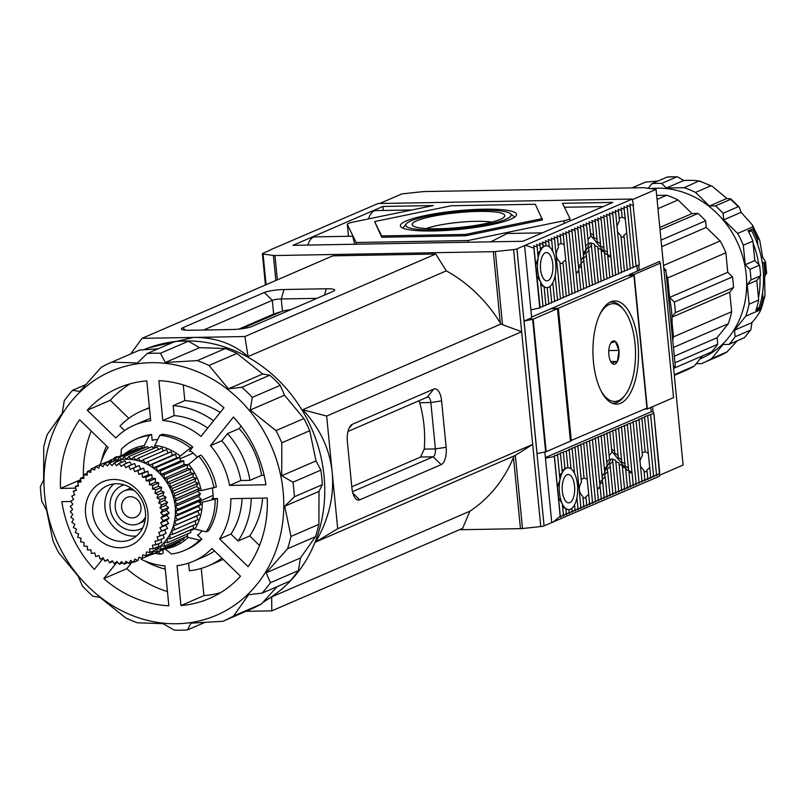 <?xml version="1.0" encoding="UTF-8"?>
<svg xmlns="http://www.w3.org/2000/svg" width="807" height="807" viewBox="0 0 807 807"><rect width="100%" height="100%" fill="white"/><g stroke="black" fill="none" stroke-linecap="round" stroke-linejoin="round"><path stroke-width="1.21" d="M546.168 451.688L570.448 441.187L557.455 308.657L533.175 319.158L546.168 451.688L533.094 319.189L546.168 451.688M557.455 308.657L550.798 308.778L627.291 275.701L633.949 275.58L646.942 408.11L570.418 440.824M515.34 455.39L532.701 444.385L540.761 526.557L522.502 528.524L515.34 455.39L315.688 542.022C328.853 519.093 334.35 495.881 332.191 472.388C329.75 448.934 319.925 428.053 302.716 409.754L326.664 416.059L521.655 331.738L502.519 324.676L495.347 251.542L513.595 249.575A4.045 0.646 -5.6 0 0 516.924 248.889L524.59 245.57L531.672 317.797L528.333 319.249L533.175 319.158L528.333 319.249L524.066 321.085L537.069 453.615L546.087 451.718M531.601 317.08L550.798 308.778L558.333 308.284L633.949 275.58M599.591 314.922A48.904 21.587 -91 0 1 609.204 304.521A48.904 21.587 -91 0 1 623.781 309.807A48.904 21.587 -91 0 1 635.502 352.185A48.904 21.587 -91 0 1 625.284 394.946A48.904 21.587 -91 0 1 618.616 400.605A48.904 21.587 -91 0 1 600.933 390.699M611.928 403.107A50.589 22.334 89 0 0 613.29 403.177A50.589 22.334 89 0 0 617.274 402.29A50.589 22.334 89 0 0 624.164 396.439L625.284 394.946M623.781 309.807L622.611 308.365A50.589 22.334 89 0 0 611.504 302.01A50.589 22.334 89 0 0 610.142 302.131M615.035 364.048A11.681 5.155 89 0 0 617.405 361.415A11.681 5.155 89 0 0 618.949 350.389A11.681 5.155 89 0 0 615.459 341.543A11.681 5.155 89 0 0 611.192 342.44A11.681 5.155 89 0 0 610.415 343.721A11.681 5.155 89 0 0 608.871 354.747A11.681 5.155 89 0 0 611.555 362.777A11.681 5.155 89 0 0 612.362 363.594A11.681 5.155 89 0 0 615.035 364.048M612.362 363.594L613.481 362.535L617.405 361.415L618.949 350.389L615.459 341.543L611.111 342.854M608.801 350.571L618.949 350.389M610.728 361.536L617.405 361.415M130.26 496.698A10.794 9.533 66.6 0 1 140.66 505.293A10.794 9.533 66.6 0 1 135.586 517.206A10.794 9.533 66.6 0 1 132.338 517.902A10.794 9.533 66.6 0 1 121.948 509.308A10.794 9.533 66.6 0 1 127.022 497.394A10.794 9.533 66.6 0 1 130.26 496.698M133.982 490.323A17.875 15.777 -113.4 0 0 129.584 489.738A17.875 15.777 -113.4 0 0 124.207 490.898A17.875 15.777 -113.4 0 0 115.805 510.629A17.875 15.777 -113.4 0 0 133.024 524.863A17.875 15.777 -113.4 0 0 138.4 523.713A17.875 15.777 -113.4 0 0 145.512 516.984M142.668 527.96A23.605 20.841 66.6 0 1 140.67 528.968A23.605 20.841 66.6 0 1 133.579 530.492A23.605 20.841 66.6 0 1 110.831 511.688A23.605 20.841 66.6 0 1 121.928 485.632A23.605 20.841 66.6 0 1 124.036 484.866M116.258 483.756A29.345 25.905 66.6 0 1 144.524 507.129A29.345 25.905 66.6 0 1 130.734 539.52A29.345 25.905 66.6 0 1 121.918 541.406A29.345 25.905 66.6 0 1 93.652 518.044A29.345 25.905 66.6 0 1 107.442 485.653A29.345 25.905 66.6 0 1 116.258 483.756M113.938 483.918A29.345 25.905 -113.4 0 0 107.028 516.379A29.345 25.905 -113.4 0 0 134.123 536.13A29.345 25.905 -113.4 0 0 136.454 535.969M113.414 479.469A34.741 30.666 66.6 0 1 147.923 513.04A34.741 30.666 66.6 0 1 120.102 547.721A34.741 30.666 66.6 0 1 85.592 514.14A34.741 30.666 66.6 0 1 113.414 479.469M147.247 446.654L123.854 456.732L147.247 446.654L148.639 448.016M152.089 446.574L128.696 456.631L152.089 446.574L153.653 448.41M193.71 528.454L170.368 538.622L193.64 528.555L193.529 527.728L194.88 529.039L206.168 531.853L208.499 530.845A60.707 53.595 -113.4 0 0 217.487 498.555L202.345 502.206L199.349 502.257L198.693 501.49L201.054 499.008L198.441 496.466L200.55 493.834L197.705 491.443L198.209 490.656L201.205 490.606L216.347 486.964A60.707 53.595 -113.4 0 0 201.074 455.108L198.744 456.106L187.426 465.478L187.375 464.65L184.026 464.519L183.744 460.767L180.425 461.019L179.89 457.377L179.134 457.418L180.223 456.066L190.452 448.046L192.782 447.038A60.707 53.595 -113.4 0 0 162.187 434.267L159.857 435.276L154.793 445.454L155.025 447.814M190.856 532.459L167.513 542.617L190.775 532.559L190.492 529.927M187.607 536.08L164.255 546.228L187.517 536.161L187.506 533.972M193.034 529.574A47.895 42.277 66.6 0 1 191.33 529.563M153.068 447.724L154.934 446.917M180.102 458.78L193.186 453.12M213.109 495.397L198.784 501.591M194.689 528.857L190.593 530.633M117.429 457.085L116.924 456.591L114.604 457.599L114.564 458.326M121.01 455.541L121.282 449.267A60.707 53.595 -113.4 0 1 136.292 438.998A60.707 53.595 -113.4 0 1 149.275 435.467L151.595 434.459A60.707 53.595 -113.4 0 0 138.612 437.999L136.292 438.998M153.35 439.946L152.19 440.451L151.595 434.459M149.275 435.467L144.201 445.646L144.423 447.835M190.492 450.841L189.322 451.345L192.782 447.038M217.487 498.555L212.009 498.655L213.179 498.151M164.931 548.841L171.498 553.985A60.707 53.595 -113.4 0 0 184.48 550.445L186.81 549.446A60.707 53.595 -113.4 0 0 201.811 539.177L197.523 535.011L198.693 534.506M201.811 539.177L199.49 540.186L188.192 537.371L187.133 536.332M158.061 551.948L160.906 554.177L163.236 553.168L162.913 549.849M114.604 457.599A60.707 53.595 -113.4 0 0 113.979 458.578M124.439 454.059A52.949 46.745 66.6 0 1 144.201 445.646M154.793 445.454A52.949 46.745 66.6 0 1 180.223 456.066M190.452 448.046A60.707 53.595 -113.4 0 0 159.857 435.276M188.515 464.136A52.949 46.745 66.6 0 1 201.205 490.606M214.026 487.973A60.707 53.595 -113.4 0 0 198.744 456.106M202.345 502.206A52.949 46.745 66.6 0 1 194.88 529.039M206.168 531.853A60.707 53.595 -113.4 0 0 215.156 499.563M188.192 537.371A52.949 46.745 66.6 0 1 165.405 548.77M184.48 550.445A60.707 53.595 -113.4 0 0 199.49 540.186M154.944 553.289A60.707 53.595 -113.4 0 0 160.906 554.177M143.606 448.188L142.355 447.31L119.093 457.377L142.476 447.29M133.599 450.286L110.125 460.242L112.687 461.554M137.846 448.47L114.463 458.568L137.846 448.47L138.582 448.944M179.134 457.418L176.541 457.922L175.563 454.24L172.426 455.249L171.094 451.668L147.832 461.735L171.215 451.728M156.962 447.058L133.569 457.095L156.962 447.058L158.596 449.388M161.814 448.077L138.421 458.114L161.814 448.077L163.418 450.911M166.575 449.65L143.192 459.657L166.575 449.65L168.088 452.979M198.209 490.656L199.5 488.437L196.505 486.49L197.977 483.262L194.84 481.658L196.04 478.369L192.732 476.987L193.599 473.558L190.21 472.549L190.724 468.998L187.295 468.373L187.426 465.478M193.529 527.728L193.004 525.549M198.098 519.466L174.786 529.644L198.048 519.587L196.565 516.077L199.551 514.705L197.755 511.345L200.58 509.499L198.461 506.473L201.074 504.294L199.349 502.257M196.131 524.106L172.809 534.284L196.071 524.217L195.022 520.898M183.996 539.268L160.633 549.406L183.905 539.348L184.077 537.654M180.072 542.001L156.699 552.129L179.961 542.072L180.223 540.942M175.855 544.251L152.473 554.359L175.966 543.797M121.474 561.632L119.365 564.254L116.854 561.45L114.362 563.78L112.244 560.744L109.52 562.751L107.684 559.523L104.749 561.188L103.215 557.798L100.229 559.16L98.898 555.579L95.771 556.588L94.782 552.916L91.433 553.461L90.898 549.809L87.489 549.971L87.307 546.309L83.958 546.178L84.029 542.455L80.599 541.83L81.124 538.279L77.734 537.27L78.592 533.841L75.354 532.58L76.494 529.17L73.356 527.566L74.819 524.338L71.793 522.26L73.619 519.385L70.794 517.126L72.882 514.362L70.27 511.82L72.63 509.338L70.259 506.403L72.862 504.365L70.764 501.197L73.578 499.483L71.773 496.123L74.758 494.762L73.235 491.372L76.413 490.242L75.253 486.611L78.501 485.975L77.684 482.273L81.003 482.021L80.468 478.369L83.898 478.41L83.716 474.758L87.156 475.182L87.428 471.48L90.747 472.377L91.262 468.827L94.611 470.017L95.589 466.537L98.726 468.141L100.038 464.822L103.034 466.759L104.547 463.662L107.492 465.891L109.439 463.006L112.052 465.548L114.281 462.925L116.662 465.73L119.154 463.4L121.272 466.436L124.006 464.428L125.842 467.657L128.646 465.952L130.3 469.392L133.407 468.08L134.618 471.601L137.856 470.663L138.733 474.264L141.982 473.638L142.617 477.371L145.936 477.119L146.208 480.871L149.567 481.002L149.487 484.725L152.916 485.35L152.402 488.901L155.721 489.788L154.924 493.339L158.172 494.6L157.032 498.01L160.21 499.745L158.697 502.842L161.693 504.789L159.897 507.795L162.721 510.054L160.633 512.818L163.246 515.36L160.886 517.842L163.256 520.777L160.654 522.825L162.752 525.982L159.937 527.697L161.743 531.056L158.757 532.418L160.29 535.818L157.113 536.937L158.263 540.569L155.025 541.204L155.902 544.806L152.513 545.159L153.048 548.81L149.618 548.77L149.799 552.422L146.36 551.998L146.097 555.7L142.778 554.802L142.153 558.414L138.905 557.163L137.936 560.643L134.799 559.039L133.599 562.328L130.492 560.421L128.969 563.518L126.033 561.289L124.086 564.174L121.474 561.632M122.694 562.822L119.365 564.254M114.493 563.8L117.681 562.418M127.728 562.64L124.207 564.164M109.641 562.782L112.738 561.44M132.751 561.884L128.969 563.518M104.87 561.228L107.906 559.917M137.725 560.542L133.599 562.328M100.229 559.16L103.246 557.859M142.254 558.353L147.974 555.902L142.153 558.414M148.074 555.841L148.226 554.772M146.188 555.62L152.009 553.108L146.097 555.7M152.009 553.108L152.079 551.494M149.799 552.422L155.62 549.91L149.709 552.513M155.62 549.91L155.509 547.802M153.048 548.81L158.787 546.389L152.967 548.901M158.868 546.289L158.495 543.757M155.902 544.806L161.652 542.395L155.832 544.907M161.713 542.284L161.007 539.379M106.03 462.421L109.903 460.747M158.323 540.458L164.083 538.057L158.263 540.569M109.732 461.422L110.125 460.242M164.134 537.936L163.034 534.728M160.29 535.818L166.06 533.417L160.24 535.939M113.505 461.2L114.463 458.568M166.101 533.296L164.578 529.906L158.757 532.418M115.754 460.989A48.904 43.175 66.6 0 1 117.57 460.474L119.093 457.377M114.574 458.527L117.57 460.474A48.904 43.175 66.6 0 1 122.028 459.607L123.854 456.732M164.578 529.906L161.743 531.056M167.563 528.545L161.773 530.925M167.594 528.414L165.758 525.186L159.937 527.697M119.214 457.347L122.028 459.607A48.904 43.175 66.6 0 1 126.588 459.264L128.696 456.631M165.758 525.186L168.572 523.471L162.752 525.982M168.572 523.471L162.772 525.851M168.592 523.339L166.474 520.303L160.654 522.825M123.975 456.722L126.588 459.264A48.904 43.175 66.6 0 1 131.198 459.445L133.569 457.095M152.271 554.248L147.842 555.952M166.474 520.303L169.077 518.265L163.256 520.777M148.67 554.58L148.145 556.033M169.077 518.265L163.266 520.646M169.077 518.124L166.706 515.33L160.886 517.842M153.421 550.989L152.079 551.564A48.904 43.175 66.6 0 0 153.199 551.01M128.827 456.641L131.198 459.445A48.904 43.175 66.6 0 1 135.818 460.151L138.421 458.114M152.473 554.359L150.97 553.592M166.706 515.33L169.066 512.98L163.256 515.491M153.441 550.899L152.584 554.308M169.066 512.98L163.246 515.36M169.066 512.838L166.454 510.296L160.633 512.818M133.7 457.115L135.818 460.151A48.904 43.175 66.6 0 1 140.378 461.372L143.192 459.657M156.699 552.129L153.481 550.888M166.454 510.296L168.552 507.674L162.742 510.185M160.633 549.406L157.315 548.518A48.904 43.175 66.6 0 1 155.6 549.638M164.255 546.228L160.906 545.714A48.904 43.175 66.6 0 1 157.315 548.518L156.8 552.069M168.552 507.674L162.721 510.054M168.542 507.532L165.717 505.283L159.897 507.795M138.542 458.144L140.378 461.372A48.904 43.175 66.6 0 1 144.846 463.097L147.832 461.735M165.717 505.283L167.543 502.408L161.723 504.92M167.513 542.617L164.164 542.486A48.904 43.175 66.6 0 1 160.906 545.714L160.734 549.335M167.543 502.408L161.693 504.789M167.503 502.267L164.507 500.33L158.697 502.842M143.313 459.708L144.846 463.097A48.904 43.175 66.6 0 1 149.164 465.306L172.426 455.249M164.507 500.33L166.03 497.233L160.21 499.745M170.368 538.622L167.059 538.874A48.904 43.175 66.6 0 1 164.164 542.486L164.346 546.137M166.03 497.233L160.169 499.614M165.98 497.102L162.843 495.488L157.032 498.01M147.953 461.796L149.164 465.306L175.563 454.24M162.843 495.488L164.043 492.209L158.222 494.721M172.809 534.284L169.561 534.91A48.904 43.175 66.6 0 1 167.059 538.874L167.594 542.516M73.276 491.241L76.302 489.94M164.043 492.209L158.172 494.6M163.982 492.078L160.744 490.827L154.924 493.339M152.291 464.307L175.674 454.321M149.164 465.306A48.904 43.175 66.6 0 1 153.28 467.979L176.541 457.922M152.402 464.378L153.28 467.979L156.518 467.354L179.79 457.287M160.744 490.827L161.602 487.398L155.781 489.91M174.786 529.644L171.649 530.653A48.904 43.175 66.6 0 1 169.561 534.91L170.438 538.511M75.253 486.611L78.329 485.279M161.602 487.398L155.721 489.788M161.531 487.277L158.212 486.379L152.402 488.901M156.518 467.354L179.89 457.377M153.28 467.979A48.904 43.175 66.6 0 1 157.163 471.086L180.425 461.019M156.629 467.435L157.163 471.086L160.472 470.834L183.744 460.767M158.212 486.379L158.737 482.838L152.916 485.35M196.565 516.077L173.293 526.134A48.904 43.175 66.6 0 1 171.649 530.653L172.859 534.163M77.684 482.273L80.841 480.911M158.737 482.838L152.836 485.239M158.656 482.727L155.297 482.213L149.487 484.725M160.472 470.834L183.835 460.868M157.163 471.086A48.904 43.175 66.6 0 1 160.754 474.577L184.026 464.519M160.573 470.925L160.754 474.577L164.103 474.708L187.375 464.65M155.297 482.213L155.469 478.591L149.658 481.103M199.551 514.705L173.293 526.134L174.826 529.523M80.549 478.279L83.827 476.856M155.469 478.591L149.567 481.002M155.378 478.48L152.029 478.349L146.208 480.871M164.103 474.708L187.466 464.751M160.754 474.577A48.904 43.175 66.6 0 1 164.023 478.44L187.295 468.373M164.194 474.819L164.023 478.44L167.382 478.955L190.644 468.887M152.029 478.349L151.847 474.698L146.027 477.219M199.581 514.573L176.289 524.772M197.755 511.345L174.483 521.413A48.904 43.175 66.6 0 1 173.293 526.134M200.56 509.641L174.483 521.413L176.319 524.641M83.807 474.667L87.257 473.174M151.847 474.698L145.936 477.119M151.746 474.607L148.438 474.859L142.617 477.371M167.382 478.955L190.724 468.998M164.023 478.44A48.904 43.175 66.6 0 1 166.938 482.606L190.21 472.549M167.463 479.065L166.938 482.606L170.257 483.494L193.529 473.437M148.438 474.859L147.903 471.207L142.082 473.719M200.58 509.499L177.298 519.698M198.461 506.473L175.2 516.53A48.904 43.175 66.6 0 1 174.483 521.413M201.064 504.425L177.802 514.493L175.2 516.53L177.318 519.567M87.428 471.48L91.11 469.896M147.903 471.207L141.982 473.638M147.792 471.127L138.733 474.264M170.257 483.494L193.599 473.558M166.938 482.606A48.904 43.175 66.6 0 1 169.47 487.055L192.732 476.987M170.327 483.615L169.47 487.055L172.708 488.306L195.98 478.248M144.554 471.752L143.676 468.151L137.856 470.663M201.074 504.294L177.802 514.493M198.693 501.49L175.432 511.547A48.904 43.175 66.6 0 1 175.2 516.53M201.064 499.14L177.792 509.207L175.432 511.547L177.802 514.352M91.362 468.766L95.357 467.041M143.676 468.151L137.745 470.592M143.565 468.08L134.618 471.601M172.708 488.306L196.04 478.369M169.47 487.055A48.904 43.175 66.6 0 1 171.568 491.715L194.84 481.658M172.769 488.437L171.568 491.715L174.705 493.329L197.977 483.262M140.438 469.079L139.228 465.568L133.407 468.08M201.054 499.008L177.792 509.207M198.441 496.466L175.18 506.524A48.904 43.175 66.6 0 1 175.432 511.547M200.55 493.834L177.278 503.901L175.18 506.524L177.792 509.066M95.589 466.537L101.611 464.126M139.228 465.568L133.286 468.02M174.705 493.329L198.018 483.393M171.568 491.715A48.904 43.175 66.6 0 1 173.233 496.557L196.505 486.49M174.756 493.46L173.233 496.557L176.229 498.494L199.5 488.437M99.917 464.852L105.848 462.3L100.038 464.822M136.09 466.809L134.587 463.48L128.767 465.992M200.529 493.702L177.278 503.901M197.705 491.443L174.443 501.51A48.904 43.175 66.6 0 1 175.18 506.524M176.229 498.494L174.443 501.51L177.258 503.76M106.585 462.784L105.848 462.3M134.587 463.48L128.646 465.952M176.269 498.635L199.531 488.568M174.443 501.51A48.904 43.175 -113.4 0 0 173.233 496.557M104.547 463.662L110.488 461.12L104.668 463.642M131.43 464.751L129.816 461.917L124.006 464.428M111.608 462.018L110.488 461.12M129.816 461.917L123.874 464.398M116.642 461.846L115.129 460.504L109.308 463.016M121.655 462.25L119.971 460.404L114.16 462.925M126.598 463.218L124.843 460.868L119.032 463.389M124.974 460.888L119.154 463.4M109.439 463.006L115.25 460.494M120.102 460.414L114.281 462.925M138.905 350.42A140.983 124.46 66.6 0 1 139.329 350.228A140.983 124.46 66.6 0 1 139.762 350.046L158.011 348.826M225.254 348.533L197.332 360.608L165.314 362.494L160.452 353.284A140.983 124.46 66.6 0 0 153.784 353.214A140.983 124.46 66.6 0 0 147.156 353.527L175.079 341.452A140.983 124.46 66.6 0 1 181.706 341.139A140.983 124.46 66.6 0 1 188.374 341.22L199.611 347.666L225.254 348.533A140.983 124.46 66.6 0 1 236.945 353.416L262.709 373.994L269.8 375.194A140.983 124.46 66.6 0 1 280.211 385.322L284.508 395.198L303.896 418.54A140.983 124.46 66.6 0 1 309.727 430.716L316.011 460.908L320.873 470.118A140.983 124.46 66.6 0 1 322.306 484.684L319.007 491.392L318.906 524.338A140.983 124.46 66.6 0 1 315.476 536.675L300.466 557.98L298.378 570.62A140.983 124.46 66.6 0 1 289.985 581.08L262.063 593.155L248.596 594.709L233.586 616.013A140.983 124.46 66.6 0 1 223.327 621.108A140.983 124.46 66.6 0 1 222.893 621.289L190.876 623.175L187.577 629.884A140.983 124.46 66.6 0 1 180.95 630.196A140.983 124.46 66.6 0 1 174.282 630.126L163.044 623.67L137.402 622.802A140.983 124.46 66.6 0 1 125.71 617.92L99.947 597.341L92.855 596.141A140.983 124.46 66.6 0 1 82.435 586.013L78.148 576.137L58.76 552.795A140.983 124.46 66.6 0 1 52.919 540.619L46.635 510.428L41.782 501.218A140.983 124.46 66.6 0 1 40.35 486.661L43.649 479.953L43.739 446.997A140.983 124.46 66.6 0 1 47.179 434.66L62.189 413.355L64.267 400.726A140.983 124.46 66.6 0 1 72.66 390.265L85.592 384.667M160.452 353.284L188.374 341.22M176.672 623.75A132.883 117.308 66.6 0 1 44.657 495.327A132.883 117.308 66.6 0 1 151.08 362.676A132.883 117.308 66.6 0 1 283.096 491.11A132.883 117.308 66.6 0 1 176.672 623.75M147.156 353.527L137.483 362.989L111.84 362.121L139.762 350.046M72.66 390.265L79.752 391.456L101.137 367.397A140.983 124.46 66.6 0 1 111.406 362.303A140.983 124.46 66.6 0 1 111.84 362.121M197.846 535.313A54.634 48.238 -113.4 0 0 202.043 530.824M213.169 498.635A54.634 48.238 -113.4 0 0 212.362 488.316M197.311 457.236A54.634 48.238 -113.4 0 0 190.018 450.477M277.063 586.669L261.508 603.939A140.983 124.46 66.6 0 1 251.249 609.033L223.327 621.108M204.635 622.51L187.577 629.884M261.508 603.939L233.586 616.013M298.378 570.62L270.456 582.684A140.983 124.46 66.6 0 1 262.063 593.155M270.456 582.684L266.169 572.809L300.466 557.98M266.169 572.809L287.554 548.75L315.476 536.675M318.906 524.338L290.994 536.413A140.983 124.46 66.6 0 1 287.554 548.75M290.994 536.413L284.71 506.221L319.007 491.392M284.71 506.221L294.384 496.759L322.306 484.684M320.873 470.118L292.951 482.193A140.983 124.46 66.6 0 1 294.384 496.759M292.951 482.193L281.714 475.737L316.011 460.908M281.714 475.737L281.814 442.791L309.727 430.716M303.896 418.54L275.974 430.615A140.983 124.46 66.6 0 1 281.814 442.791M275.974 430.615L250.21 410.037L284.508 395.198M250.21 410.037L252.288 397.397L280.211 385.322M269.8 375.194L241.878 387.269A140.983 124.46 66.6 0 1 252.288 397.397M241.878 387.269L228.411 388.833L262.709 373.994M228.411 388.833L209.023 365.49L236.945 353.416M197.332 360.608A140.983 124.46 66.6 0 1 209.023 365.49M165.314 362.494L199.611 347.666M157.728 439.563A54.634 48.238 -113.4 0 0 152.15 440.128M180.95 605.563A114.675 101.238 -113.4 0 0 209.396 598.471A114.675 101.238 -113.4 0 0 240.476 576.208L211.969 548.478A74.204 65.508 66.6 0 1 193.327 561.319A74.204 65.508 66.6 0 1 177.046 565.697L180.95 605.563L203.929 595.627A114.675 101.238 -113.4 0 0 220.533 592.691M248.112 566.685A114.675 101.238 -113.4 0 0 267.228 498.03L230.812 498.665A74.204 65.508 66.6 0 1 219.605 538.955L248.112 566.685M265.927 484.775A114.675 101.238 -113.4 0 0 233.435 417.027L210.456 445.666A74.204 65.508 66.6 0 1 229.521 485.421L265.927 484.775M223.963 407.807A114.675 101.238 -113.4 0 0 158.898 380.652L162.812 420.518A74.204 65.508 66.6 0 1 200.983 436.446L223.963 407.807M146.793 380.874A114.675 101.238 -113.4 0 0 118.357 387.965A114.675 101.238 -113.4 0 0 87.277 410.218L115.784 437.959A74.204 65.508 66.6 0 1 134.426 425.107A74.204 65.508 66.6 0 1 150.707 420.729L146.793 380.874M100.189 464.539A74.204 65.508 66.6 0 1 108.148 447.482L79.641 419.741A114.675 101.238 -113.4 0 0 60.525 488.406L75.687 488.134M70.865 501.5L61.826 501.661A114.675 101.238 -113.4 0 0 94.318 569.409L103.367 558.121M116.329 563.004L103.79 578.629A114.675 101.238 -113.4 0 0 168.855 605.775L164.941 565.909A74.204 65.508 66.6 0 1 141.144 559.261M221.854 558.101A84.321 74.436 66.6 0 1 208.69 565.707A84.321 74.436 66.6 0 1 189.363 570.771L188.616 563.115M203.929 595.627L201.256 568.4M193.327 561.319L204.665 556.416A74.204 65.508 -113.4 0 0 214.521 550.959M259.511 545.492L249.716 535.959L238.075 540.993L230.943 534.052L219.605 538.955M230.943 534.052A74.204 65.508 -113.4 0 0 242.09 498.474M210.456 445.666L221.804 440.763L227.554 433.591L239.185 428.567L241.101 426.177M264.111 475.273L261.609 475.323L249.968 480.347L240.859 480.508L229.521 485.421M240.859 480.508A74.204 65.508 -113.4 0 0 221.804 440.763M162.812 420.518L174.151 415.615L173.172 405.639L184.813 400.605L183.27 384.919M207.722 428.053A74.204 65.508 -113.4 0 0 174.151 415.615M124.571 430.565L120.001 426.106A84.321 74.436 66.6 0 1 141.75 410.914A84.321 74.436 66.6 0 1 149.477 408.14M128.817 418.349L110.256 400.282L87.277 410.218M130.199 383.799A114.675 101.238 -113.4 0 0 110.256 400.282M150.475 418.409A74.204 65.508 -113.4 0 0 145.764 420.205L134.426 425.107M80.66 479.701L60.525 488.406M91.221 431.009A114.675 101.238 -113.4 0 0 83.454 477.018M103.79 578.629L126.77 568.693A114.675 101.238 -113.4 0 0 167.463 591.571M126.77 568.693L131.955 562.227M208.69 565.707L220.321 560.673A84.321 74.436 -113.4 0 0 223.156 559.362M249.716 535.959A84.321 74.436 -113.4 0 0 262.628 498.111M251.259 498.312A84.321 74.436 66.6 0 1 238.075 540.993M261.609 475.323A84.321 74.436 -113.4 0 0 239.185 428.567M227.554 433.591A84.321 74.436 66.6 0 1 249.968 480.347M220.24 412.448A84.321 74.436 -113.4 0 0 184.813 400.605M173.172 405.639A84.321 74.436 66.6 0 1 213.522 420.81M101.47 460.757A84.321 74.436 66.6 0 1 106.574 445.948M165.253 569.117A84.321 74.436 66.6 0 1 144.786 560.915M652.57 406.708L653.065 411.741L651.249 411.772L650.825 407.464M638.69 265.17L639.194 270.274L629.299 274.541L629.41 275.661M632.385 199.652L656.071 189.403L643.825 187.678L423.554 191.572L401.906 193.902L379.704 203.495M659.541 475.252L683.105 465.064L656.071 189.403M629.299 274.541L634.141 274.461L660.358 263.122L659.551 261.468L639.194 270.274M644.833 409.018L647.335 408.978L673.552 397.639L660.358 263.122M634.141 274.461L647.335 408.978M664.05 270.779L665.846 270.002L663.778 267.985M673.472 366.842L675.267 366.065L665.846 270.002M673.593 368.143L675.267 366.065M650.442 188.606A89.547 79.056 66.6 0 1 682.49 192.036A89.547 79.056 66.6 0 1 746.132 273.997A89.547 79.056 66.6 0 1 700.083 358.883M657.917 181.02L645.489 182.089L632.103 187.88M709.454 205.997L726.855 198.472L712.299 186.336L710.624 185.892A94.439 83.373 -113.4 0 0 699.276 181.151C696.33 180.405 691.155 180.183 683.751 180.486L677.366 176.804L667.359 176.975L651.935 183.603A94.439 83.373 66.6 0 1 656.777 183.36A94.439 83.373 66.6 0 1 661.639 183.431L666.34 188.011L684.154 187.698A94.439 83.373 66.6 0 1 695.503 192.429L709.454 205.997L715.456 205.896A94.439 83.373 66.6 0 1 723.052 213.28L723.697 219.857L737.648 233.425A94.439 83.373 66.6 0 1 743.318 245.247L745.224 264.746L749.935 269.326A94.439 83.373 66.6 0 1 750.974 279.948L747.181 284.679L749.098 304.178A94.439 83.373 66.6 0 1 745.759 316.162L734.511 330.174L735.157 336.751A94.439 83.373 66.6 0 1 729.034 344.387L723.032 344.488L711.784 358.5A94.439 83.373 66.6 0 1 703.351 362.817A94.439 83.373 66.6 0 1 701.404 363.624L696.209 363.715M684.154 187.698L699.235 180.849L712.299 186.336M726.855 198.472L730.88 198.936L739.293 207.127L741.108 212.332L723.697 219.857M723.052 213.28L738.183 206.743L739.293 207.127M752.437 225.042L759.73 240.244L758.439 238.711A94.439 83.373 -113.4 0 0 752.77 226.888L752.437 225.042L741.108 212.332M759.73 240.244L762.635 257.221L765.49 261.72L763.896 263.294A94.439 83.373 66.6 0 1 764.935 273.916L766.095 273.412L764.582 277.154L764.986 295.917L764.219 297.642L763.049 298.146L762.544 292.911M765.49 261.72L766.65 273.553L766.095 273.412A94.439 83.373 66.6 0 0 765.056 262.789M671.767 330.315A101.188 89.325 -113.4 0 0 668.045 292.376M666.31 274.693A94.439 83.373 66.6 0 1 667.692 277.951L669.608 297.45L674.309 302.03A94.439 83.373 66.6 0 1 675.358 312.652L671.969 316.869M672.09 322.76L673.472 336.882A94.439 83.373 66.6 0 1 672.725 340.181M669.608 297.45L727.773 272.302L725.866 252.793L667.692 277.951M725.866 252.793A94.439 83.373 -113.4 0 0 720.197 240.97L663.536 265.483M720.197 240.97L706.246 227.403L661.69 246.68M659.803 227.463L692.003 213.542L678.051 199.975L657.957 208.66M678.051 199.975A94.439 83.373 -113.4 0 0 666.703 195.244L657.049 199.41M666.703 195.244L656.666 195.415M674.309 375.376L685.9 370.363A94.439 83.373 -113.4 0 0 694.333 366.045L674.249 374.741M694.333 366.045L702.514 355.847M674.299 356.21L717.07 337.719L728.307 323.708L673.442 347.434M728.307 323.708A94.439 83.373 -113.4 0 0 731.646 311.724L673.472 336.882M731.646 311.724L729.73 292.225L671.989 317.191M706.246 227.403L705.6 220.825A94.439 83.373 -113.4 0 0 698.005 213.441L692.003 213.542M729.73 292.225L733.523 287.494A94.439 83.373 -113.4 0 0 732.484 276.872L727.773 272.302M673.613 368.345L711.592 351.933A94.439 83.373 -113.4 0 0 717.716 344.296L717.07 337.719M674.309 302.03L732.484 276.872M705.6 220.825L661.044 240.103M660.035 229.854L698.005 213.441M674.945 362.787L717.716 344.296M733.523 287.494L675.358 312.652M648.182 188.293L651.935 183.603M703.351 362.817L718.472 356.27A94.439 83.373 -113.4 0 0 726.915 351.963L711.784 358.5M726.915 351.963L737.275 340.816M734.511 330.174L751.922 322.649C756.774 316.919 759.76 312.581 760.88 309.616L745.759 316.162M764.986 295.917L760.88 309.616A94.439 83.373 -113.4 0 0 764.219 297.642M756.845 308.567L760.275 308.506A94.439 83.373 -113.4 0 0 763.049 298.146M760.275 308.506L755.917 310.392A94.439 83.373 66.6 0 0 758.691 300.033L749.098 304.178M756.774 280.523L759.992 276.519A93.763 82.778 66.6 0 1 758.479 297.874L756.774 280.523L747.181 284.679M758.479 297.874L758.691 300.033M758.439 238.711L757.279 239.215A94.439 83.373 -113.4 0 0 752.477 228.986L748.119 230.873A94.439 83.373 66.6 0 1 752.911 241.101L743.318 245.247M745.224 264.746L754.827 260.6L753.123 243.25A93.763 82.778 66.6 0 1 758.812 264.484L754.827 260.6M752.911 241.101L753.123 243.25M752.77 226.888L737.648 233.425M710.624 185.892L695.503 192.429M683.751 180.486L666.34 188.011M751.922 322.649L750.833 329.72L744.478 337.649L729.034 344.387M735.157 336.751L750.288 330.214A94.439 83.373 -113.4 0 1 744.165 337.84M749.935 269.326L759.528 265.18A94.439 83.373 66.6 0 1 760.567 275.802L750.974 279.948M760.567 275.802L759.992 276.519M758.812 264.484L759.528 265.18M715.456 205.896L730.587 199.349A94.439 83.373 -113.4 0 1 738.183 206.743M667.066 177.066A94.439 83.373 -113.4 0 1 671.898 176.824A94.439 83.373 -113.4 0 1 676.76 176.894L661.639 183.431M748.402 230.752L751.63 230.691L748.694 231.962M756.441 308.738L759.165 307.558A93.763 82.778 -113.4 0 0 751.63 230.691M762.635 257.221L761.344 257.776M762.06 261.508L763.896 263.294M757.279 239.215L757.854 245.167M763.503 275.691L764.935 273.916M763.553 277.598L764.582 277.154M418.964 400.766L419.69 402.733A121.423 107.19 66.6 0 1 424.038 425.884A121.423 107.19 66.6 0 1 424.24 449.116L420.598 457.024L351.791 486.782M266.078 284.7L263.062 254.003L273.391 255.466A4.045 0.646 -5.6 0 0 274.965 255.537L493.299 251.673L500.279 322.891A139.631 123.269 -113.4 0 0 446.332 270.859L248.082 356.593C233.082 343.56 214.874 337.175 193.468 337.437L147.883 348.009L143.858 349.744A139.631 123.269 66.6 0 1 174.605 341.654M179.759 341.19A139.631 123.269 66.6 0 1 324.041 475.908A139.631 123.269 66.6 0 1 263.617 601.659M302.716 409.754L500.996 324.01L500.279 322.891M348.654 223.347A13.487 2.169 -5.6 0 0 347.333 224.457A13.487 2.169 -5.6 0 0 347.373 224.578L356.149 242.514L467.959 240.547L563.992 220.745A13.487 2.169 -5.6 0 0 569.843 218.364A13.487 2.169 -5.6 0 0 569.803 218.233L562.489 203.283L612.836 202.396L522.966 241.263L293.002 245.328L382.871 206.461L433.218 205.573L353.184 222.066A13.487 2.169 -5.6 0 0 348.654 223.347M575.048 509.651L574.564 504.768A20.911 9.23 -91 0 1 571.881 508.329A20.911 9.23 -91 0 1 570.458 509.227A20.911 9.23 -91 0 1 568.975 509.58L569.127 513.484L572.133 510.912L572.032 512.223L575.048 509.651L574.937 510.972L577.953 508.4L577.852 509.711L580.858 507.139L580.758 508.45L583.774 505.878L583.663 507.2L586.679 504.627L586.568 505.939L589.584 503.366L589.483 504.678L592.499 502.105L592.388 503.427L595.405 500.854L595.294 502.166L598.31 499.594L598.209 500.905L601.225 498.333L601.114 499.654L604.13 497.082L604.019 498.393L607.035 495.821L606.935 497.132L609.941 494.56L609.84 495.881L612.856 493.309L612.745 494.62L615.761 492.048L615.66 493.359L618.666 490.787L618.566 492.109L621.582 489.536L621.471 490.848L624.487 488.275L624.386 489.587L627.392 487.014L627.291 488.336L630.307 485.764L630.196 487.075L633.213 484.503L633.112 485.814L636.118 483.242L636.017 484.563L639.033 481.981L638.922 483.302L641.938 480.73L641.837 482.041L644.843 479.469L644.743 480.78L647.759 478.208L647.648 479.529L650.664 476.957L650.563 478.269L653.569 475.696L653.468 477.008L656.484 474.435L656.373 475.757L659.39 473.184L653.872 413.396L653.065 411.741M610.758 301.838A51.608 22.788 89 0 0 593.125 357.572A51.608 22.788 89 0 0 616.639 404.125A51.608 22.788 89 0 0 620.694 403.228A51.608 22.788 89 0 0 638.327 347.504A51.608 22.788 89 0 0 614.813 300.94A51.608 22.788 89 0 0 610.758 301.838M633.142 205.472L639.315 264.968L633.142 205.472L629.753 204.221L630.227 206.733L626.847 205.482L627.321 207.994L623.932 206.743L626.736 232.91L623.74 235.725L624.104 237.006L621.097 237.238M621.471 272.009L624.447 271.404L620.976 236.027L617.274 231.538M616.77 226.444L619.463 220.634L618.596 211.767L615.206 210.516L615.691 213.018L612.301 211.767L612.785 214.279L609.396 213.028L609.87 215.54L606.481 214.289L606.965 216.801L603.575 215.54L604.06 218.051L600.67 216.801L601.144 219.312L597.755 218.061L598.239 220.573L594.85 219.312L595.334 221.824L591.945 220.573L592.419 223.085L589.029 221.834L589.514 224.346L586.124 223.085L586.608 225.597L583.219 224.346L583.693 226.858L580.304 225.607L580.788 228.119L577.398 226.858L577.883 229.37L574.493 228.119L574.967 230.631L571.578 229.38L572.062 231.891L568.673 230.631L569.157 233.142L565.768 231.891L566.242 234.403L562.862 233.152L563.336 235.664L559.947 234.403L560.431 236.915L557.042 235.664L557.516 238.176L554.137 236.925L554.611 239.437L551.221 238.186L551.706 240.688L548.316 239.437L548.8 241.949L545.411 240.698L545.885 243.21L542.496 241.959L542.98 244.46L539.59 243.21L540.075 245.721L536.685 244.471L537.159 246.982L533.77 245.732L540.105 307.881L530.895 309.848M618.999 218.253L622.157 217.144L625.344 218.717M653.539 413.547L644.521 416.715L649.736 467.485L646.74 470.299L647.103 471.581L644.097 471.813M644.843 479.469L643.976 470.592L640.274 466.113M639.769 461.019L642.473 455.209L639.003 419.832L632.89 421.748L633.182 422.343L627.069 424.27L627.362 424.865L624.164 425.521L624.457 426.126L621.259 426.782L621.551 427.377L618.344 428.043L618.636 428.638L615.438 429.294L615.731 429.899L612.533 430.555L612.826 431.15L609.618 431.816L609.91 432.411L606.713 433.066L607.005 433.672L603.807 434.327L604.1 434.923L600.892 435.588L601.185 436.183L597.987 436.839L598.28 437.444L595.082 438.1L595.374 438.695L592.167 439.361L592.469 439.956L589.261 440.612L589.554 441.217L586.356 441.873L586.649 442.468L583.451 443.134L583.743 443.729L580.536 444.385L580.828 444.99L577.63 445.646L577.923 446.241L574.725 446.907L575.018 447.502L571.81 448.157L572.102 448.763L568.905 449.418L569.197 450.013L560.179 453.191L560.472 453.786L557.274 454.452L557.566 455.047L554.359 455.713L560.401 517.257L563.407 514.684L563.306 516.006L566.322 513.423L566.211 514.745L569.228 512.173M641.999 452.828L645.156 451.708L648.344 453.292M560.835 243.401L564.204 244.531L565.717 259.915L562.691 262.366L563.024 263.415L559.997 263.435M560.401 298.429L563.367 297.813L559.836 261.841C555.63 257.877 555.166 253.146 558.454 247.648L557.516 238.176M557.95 244.894L561.077 243.553L560.431 236.915M583.834 477.976L587.203 479.106L588.717 494.489L585.69 496.941L586.023 497.99L582.997 498.01M583.774 505.878L582.846 496.416C578.629 492.452 578.165 487.721 581.454 482.223L577.923 446.241M580.949 479.469L584.076 478.127L580.828 444.99M548.76 303.462L551.736 302.847L550.112 286.344A20.911 9.23 -91 0 1 548.689 287.242A20.911 9.23 -91 0 1 547.207 287.595A20.911 9.23 -91 0 1 547.045 287.605A20.911 9.23 -91 0 1 544.079 286.566A20.911 9.23 -91 0 1 540.599 281.986A20.911 9.23 -91 0 1 538.208 257.695A20.911 9.23 -91 0 1 540.549 250.604A20.911 9.23 -91 0 1 543.232 247.053L542.98 244.46M548.044 280.614A14.163 6.254 -91 0 1 546.924 280.856A14.163 6.254 -91 0 1 540.468 268.075A14.163 6.254 -91 0 1 545.31 252.783A14.163 6.254 -91 0 1 546.42 252.53A14.163 6.254 -91 0 1 552.876 265.311A14.163 6.254 -91 0 1 548.044 280.614M569.803 502.6A14.163 6.254 -91 0 1 568.693 502.842A14.163 6.254 -91 0 1 562.237 490.061A14.163 6.254 -91 0 1 567.079 474.768A14.163 6.254 -91 0 1 568.189 474.516A14.163 6.254 -91 0 1 574.645 487.297A14.163 6.254 -91 0 1 569.803 502.6M254.286 323.304A121.423 107.19 66.6 0 1 259.178 320.329M238.882 329.105L273.654 314.064L282.46 311.189A121.423 107.19 66.6 0 1 291.065 309.535M420.598 457.024L433.137 456.802L352.488 491.675M424.24 449.116L435.397 448.924L446.14 447.28A14.839 6.557 -91 0 1 441.177 464.63L433.137 456.802A6.749 2.976 89 0 0 435.397 448.924L430.847 402.532A6.749 2.976 89 0 0 427.821 397.054A6.749 2.976 89 0 0 427.286 397.165L433.773 389.085A14.839 6.557 -91 0 1 441.6 400.897L430.847 402.532L419.69 402.733M347.978 431.463L427.286 397.165M316.949 298.348L281.26 298.973A6.749 1.079 -5.6 0 0 272.302 300.335L264.262 292.517A14.839 2.381 174.4 0 1 283.973 289.511L281.26 298.973L282.46 311.189M203.677 330.013L272.302 300.335L273.654 314.064M263.042 602.284L271.646 596.928L469.896 511.194A139.631 123.269 -113.4 0 0 513.474 457.438L520.454 528.656L459.395 529.735M513.958 456.288L513.474 457.438M433.773 389.085L352.336 424.3A14.839 6.557 -91 0 0 350.309 426.025A14.839 6.557 -91 0 0 347.363 441.651L351.913 488.033A14.839 6.557 -91 0 0 355.312 498.242A14.839 6.557 -91 0 0 359.74 499.846L441.177 464.63M446.14 447.28L441.6 400.897M324.525 295.069L326.331 288.765L283.973 289.511M326.331 288.765A14.839 2.381 174.4 0 1 334.552 290.49A14.839 2.381 174.4 0 1 333.251 291.297L251.814 326.512A14.839 2.381 174.4 0 1 232.103 329.518L189.746 330.265A14.839 2.381 174.4 0 1 181.605 329.306A14.839 2.381 174.4 0 1 182.826 327.733L264.262 292.517M446.332 270.859L435.699 254.023L332.827 255.839L142.032 338.345L130.734 353.95M248.082 356.593L244.904 336.529L142.032 338.345M435.699 254.023L244.904 336.529M502.519 324.676L500.996 324.01M315.688 542.022L337.709 528.706L326.664 416.059M513.595 249.575L532.701 444.385L337.709 528.706M271.646 596.928L271.808 610.859L462.603 528.353L469.896 511.194M245.964 611.313L271.808 610.859M263.062 254.003A4.045 0.646 174.4 0 1 262.366 253.711A4.045 0.646 174.4 0 1 262.759 253.378L270.305 250.12M495.347 251.542A4.045 0.646 174.4 0 1 493.299 251.673M524.59 245.57L632.204 199.036L378.039 203.525L270.325 249.857M465.619 235.755L381.761 237.238L374.609 221.562L451.436 205.735L535.283 204.252L542.445 219.928L465.619 235.755L465.488 234.434L381.63 235.916L381.761 237.238M540.761 526.557A4.045 0.646 -5.6 0 0 544.079 525.871L659.47 476.231L659.39 473.184M520.454 528.656A4.045 0.646 -5.6 0 0 522.502 528.524M544.836 452.011L551.756 522.553M637.449 271.021L636.905 265.543M624.416 209.245L621.027 207.994L621.511 210.506L618.122 209.255L618.596 211.767M632.305 199.248L633.475 205.331M534.254 248.243L525.7 245.348M307.79 245.066A20.911 9.23 -91 0 1 314.932 236.875L352.679 236.209L354.687 244.228M368.537 218.899A20.911 9.23 -91 0 1 375.709 210.597L411.953 209.951M383.264 210.456L382.871 206.461M542.385 232.86L507.139 233.485L490.848 241.828M468.121 242.231L467.959 240.547M356.321 244.208L356.149 242.514M560.502 515.945L552.866 522.331M524.066 321.085L533.094 319.189M533.921 248.385L539.772 308.022M545.451 458.275L554.318 456.449L560.169 516.087M545.381 457.559L651.249 411.772M659.722 473.033L653.872 413.396M540.075 245.721L540.549 250.604L537.573 253.549M540.115 248.546L543.232 247.053A20.911 9.23 -91 0 1 546.137 245.792L545.885 243.21M542.909 246.185L546.137 245.792A20.911 9.23 -91 0 1 546.309 245.792A20.911 9.23 -91 0 1 549.274 246.831L548.8 241.949M571.881 508.329L572.133 510.912M568.753 509.59L568.814 509.59A20.911 9.23 -91 0 1 565.838 508.541L566.322 513.423M568.814 509.59A20.911 9.23 -91 0 0 568.975 509.58L565.687 509.409M636.017 265.725L638.983 265.11M633.112 266.986L636.077 266.371L630.227 206.733M630.196 268.237L633.172 267.631L627.321 207.994M627.291 269.498L630.267 268.882L626.736 232.91M624.386 270.759L627.352 270.143L624.104 237.006M618.566 273.27L621.541 272.655L615.691 213.018M615.66 274.531L618.626 273.916L612.785 214.279M612.745 275.792L615.721 275.177L609.87 215.54M609.84 277.043L612.816 276.438L610.929 257.272L607.782 256.091M606.935 278.304L609.9 277.689L607.641 254.659L604.493 253.479M604.019 279.565L606.995 278.95L604.362 252.056L601.215 250.876M601.114 280.816L604.09 280.211L601.074 249.444L597.926 248.263M598.209 282.077L601.175 281.461L597.785 246.841L594.638 245.661M595.294 283.338L598.269 282.722L594.497 244.228L591.107 242.957L595.364 283.983L592.388 284.589M589.483 285.849L592.449 285.234L588.575 248.082L591.592 245.489M586.568 287.11L589.544 286.495L586.043 253.206L589.06 250.614M583.663 288.361L586.639 287.756L583.522 258.331L586.528 255.738M580.758 289.622L583.723 289.007L581.04 263.718M577.842 290.883L580.818 290.268L578.801 270.355M574.937 292.134L577.913 291.529L572.062 231.891M572.032 293.395L574.998 292.78L569.157 233.142M569.127 294.656L572.092 294.041L566.242 234.403M566.211 295.907L569.187 295.301L565.717 259.915M563.306 297.168L566.272 296.552L563.024 263.415M557.486 299.679L560.462 299.074L554.611 239.437M554.58 300.94L557.556 300.325L555.135 275.701A20.911 9.23 -91 0 1 552.795 282.783A20.911 9.23 -91 0 1 550.112 286.344M551.675 302.201L554.641 301.586L552.795 282.783M545.855 304.713L548.831 304.098L547.207 287.595L543.928 287.433M542.95 305.974L545.915 305.359L544.079 286.566L540.65 284.942M540.034 307.235L543.01 306.62L540.599 281.986L536.705 275.681M644.813 417.32L641.615 417.976L641.908 418.571L638.71 419.237L639.003 419.832M558.474 497.657L562.358 503.972A20.911 9.23 -91 0 0 565.838 508.541L562.418 506.917M571.326 440.804L558.333 308.284M537.159 246.982L538.208 257.695L535.697 265.321M551.706 240.688L552.755 251.411A20.911 9.23 -91 0 1 555.135 275.701M549.274 246.831A20.911 9.23 -91 0 1 552.755 251.411M572.102 448.763L574.523 473.386A20.911 9.23 -91 0 1 576.904 497.687A20.911 9.23 -91 0 1 574.564 504.768M576.904 497.687L577.953 508.4M557.566 455.047L559.977 479.681A20.911 9.23 -91 0 0 562.358 503.972L563.407 514.684M559.342 475.535L562.318 472.589A20.911 9.23 -91 0 0 559.977 479.681L557.455 487.307M650.634 414.798L656.484 474.435M561.874 470.521L565.001 469.038A20.911 9.23 -91 0 0 562.318 472.589L560.472 453.786M647.728 416.059L653.569 475.696M564.678 468.171L567.906 467.778A20.911 9.23 -91 0 0 565.001 469.038L563.377 452.535M649.736 467.485L650.664 476.957M567.906 467.778L568.067 467.778A20.911 9.23 -91 0 0 567.906 467.778L566.292 451.274M621.511 210.506L622.157 217.144M647.103 471.581L647.759 478.208M641.908 418.571L645.156 451.708M575.018 447.502L580.858 507.139M568.067 467.778A20.911 9.23 -91 0 1 571.043 468.817L569.197 450.013M586.679 504.627L586.023 497.99M571.043 468.817A20.911 9.23 -91 0 1 574.523 473.386M636.087 421.093L641.938 480.73M563.336 235.664L564.204 244.531M587.203 479.106L583.743 443.729M588.717 494.489L589.584 503.366M633.182 422.343L639.033 481.981M592.499 502.105L586.649 442.468M630.277 423.604L636.118 483.242M595.405 500.854L589.554 441.217M610.838 257.241L610.849 256.444L607.378 254.346L607.399 252.177L603.929 250.079L603.949 247.91L600.479 245.812L600.499 243.653L597.029 241.545L597.049 239.386L593.579 237.288L593.599 235.119L590.381 233.173M606.965 216.801L610.849 256.444M628.966 472.105L632.113 473.295L633.213 484.503M627.362 424.865L632.022 473.255M598.31 499.594L592.469 439.956M624.457 426.126L628.562 470.36L632.032 472.458M604.06 218.051L607.399 252.177M574.967 230.631L578.861 270.274L576.137 273.452M576.148 273.512L578.942 271.102M597.321 489.476L600.035 486.298L595.374 438.695M601.225 498.333L600.126 487.125L597.321 489.536M621.551 427.377L625.112 466.093L628.582 468.201M601.144 219.312L603.949 247.91M577.883 229.37L581.222 263.496L578.508 266.673M578.669 268.388L581.474 265.987M599.682 482.697L602.405 479.519L598.28 437.444M618.636 428.638L621.662 461.836L625.132 463.934M598.239 220.573L600.499 243.653M580.788 228.119L583.592 256.717L580.869 259.894M581.201 263.264L583.996 260.863M602.052 475.918L604.776 472.741L601.185 436.183M615.731 429.899L618.212 457.569L621.683 459.667M595.334 221.824L597.049 239.386M583.693 226.858L585.963 249.938L583.239 253.116M604.423 469.139L607.136 465.962L604.1 434.923M612.826 431.15L614.763 453.302L618.233 455.41M592.419 223.085L593.599 235.119M586.608 225.597L588.323 243.159L585.61 246.337M606.783 462.35L609.507 459.183L607.005 433.672M611.565 449.186L614.783 451.143M609.91 432.411L611.877 452.404L609.154 455.572M589.514 224.346L590.694 236.38L587.97 239.558M605.775 253.963L604.372 252.228M604.181 251.986L590.573 235.17M580.969 260.913L582.301 258.23M583.501 255.789L589.826 242.988L591.107 242.957M626.958 469.977L625.556 468.252M625.364 468.01L611.756 451.194M602.153 476.937L603.475 474.254M604.685 471.813L611.01 459.001L615.68 460.252L618.666 490.787M621.582 489.536L618.959 462.865L615.812 461.675M624.487 488.275L622.247 465.468L619.1 464.287M627.392 487.014L625.536 468.08L622.389 466.89M630.307 485.764L628.824 470.683L625.677 469.503M599.974 486.369L600.126 487.125M602.214 479.741L602.647 482.001L599.853 484.412M612.281 458.981L612.765 461.513L609.759 464.106L610.243 466.638L607.227 469.23L607.711 471.752L604.695 474.345L605.179 476.876L602.385 479.287M612.765 461.513L615.761 492.048M610.243 466.638L612.856 493.309M607.711 471.752L609.941 494.56M605.179 476.876L607.035 495.821M602.647 482.001L604.13 497.082M500.219 219.343A46.544 7.465 174.4 0 1 452.243 228.109A46.544 7.465 174.4 0 1 412.871 225.768A46.544 7.465 174.4 0 1 416.705 220.815A46.544 7.465 174.4 0 1 472.055 211.616A46.544 7.465 174.4 0 1 504.284 216.811A46.544 7.465 174.4 0 1 500.219 219.343M410.955 220.916A52.949 8.494 174.4 0 1 465.528 210.95A52.949 8.494 174.4 0 1 510.327 213.613A52.949 8.494 174.4 0 1 505.969 219.242A52.949 8.494 174.4 0 1 442.993 229.713A52.949 8.494 174.4 0 1 406.325 223.801A52.949 8.494 174.4 0 1 410.955 220.916M514.109 217.456A55.653 8.927 -5.6 0 0 513.222 215.933L510.327 213.613M483.615 209.205A58.346 9.361 174.4 0 1 515.905 215.973A58.346 9.361 174.4 0 1 433.298 230.963A58.346 9.361 174.4 0 1 401.311 227.211A58.346 9.361 174.4 0 1 423.272 215.963A58.346 9.361 174.4 0 1 483.615 209.205M426.318 228.552A38.05 6.103 174.4 0 1 491.634 222.147M406.325 223.801L403.934 226.646A55.653 8.927 -5.6 0 0 403.359 228.31M542.314 218.596L465.488 234.434M381.63 235.916L374.609 221.562M645.459 182.1A94.439 83.373 -113.4 0 0 643.512 182.917L632.022 187.88M348.523 236.29L347.373 224.578M352.881 493.168L359.74 499.846M352.336 424.3L348.896 428.588M182.826 327.733L185.317 330.154M277.356 279.827L274.965 255.537M273.391 255.466L275.843 280.483M544.079 525.871L516.924 248.889M563.992 220.745L564.254 223.408M532.64 319.32L545.633 451.849M611.504 302.01L610.344 302.03M613.29 403.177L612.13 403.197M130.845 488.023L124.207 490.898M145.038 520.838L138.4 523.713M282.077 311.29L241.596 328.792M139.329 350.228L111.406 362.303M149.416 407.606L141.75 410.914M727.067 351.882L718.472 356.27M347.333 224.457L348.493 236.29M262.366 253.711L265.432 284.982M569.843 218.364L570.095 220.876M564.436 207.258L603.172 206.572"/></g></svg>
